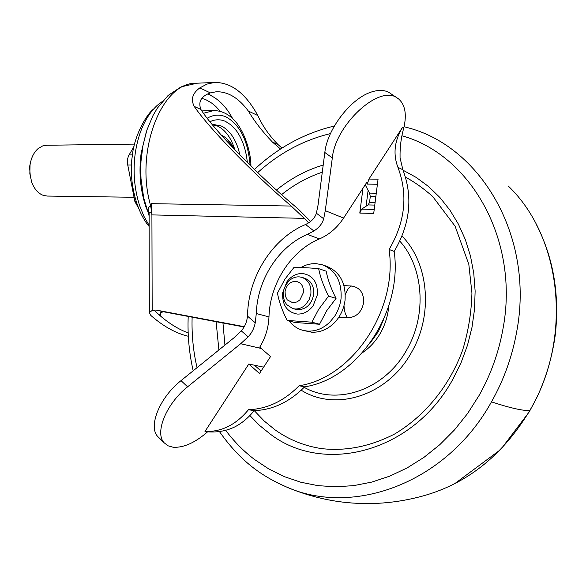 <?xml version="1.0" encoding="UTF-8"?>
<svg xmlns="http://www.w3.org/2000/svg" width="586" height="586" viewBox="0 0 586 586"><rect width="100%" height="100%" fill="white"/><g stroke="black" fill="none" stroke-linecap="round" stroke-linejoin="round"><path stroke-width="0.88" d="M388.76 305.987C388.013 315.261 385.412 323.992 380.959 332.167C376.197 340.715 370.022 347.564 362.434 352.713M254.273 410.647L264.183 421.004L275.23 429.97C289.125 439.83 304.595 446.041 321.641 448.62C345.96 451.367 370.286 446.503 394.612 434.028C425.905 415.379 449.77 385.119 462.618 350.157C468.302 331.713 471.408 312.668 471.935 293.029L468.822 264.345L455.11 226.225L432.622 196.42C422.916 187.952 413.899 181.579 405.578 177.294L411.951 180.737M224.936 345.095L222.951 322.996M281.595 194.618C294.091 184.59 307.657 177.119 322.285 172.196M402.033 236.099C428.608 262.916 433.472 313.993 411.951 351.556C388.452 395.484 335.946 412.178 301.211 390.188M162.351 101.444L157.312 105.297C145.914 115.903 138.552 131.865 135.249 153.18C132.839 171.573 134.304 189.066 139.644 205.649L143.892 216.219L149.137 225.405M146.288 131.982L141.153 153.129C138.736 171.581 140.193 189.124 145.518 205.759L146.705 209.151M46.777 145.247L42.632 145.943L38.141 148.573C33.9 152.294 31.205 157.707 30.054 164.82L29.835 173.808L31.769 182.393C34.457 189.3 38.398 193.658 43.598 195.475L47.385 196.061L134.033 197.27M30.23 163.736L29.556 166.805L30.421 177.631M138.413 207.84L134.897 201.628L127.309 162.71L127.44 159.626L128.407 156.11L133.974 146.529M374.776 205.085L368.03 204.932L369.524 202.566L370.301 196.478L369.532 193.116L376.285 193.226M377.421 184.238L367.305 184.107L368.931 179.067L402.626 127.184C394.466 140.603 392.891 153.979 397.909 167.303L402.875 169.764C413.115 196.83 410.222 224.05 394.18 251.423C402.853 312.162 357.482 379.01 304.603 386.833C289.55 402.025 272.739 409.958 254.156 410.647L248.464 409.724C267.113 409.028 283.99 401.036 299.109 385.749C352.186 377.853 397.791 310.558 389.119 249.46C405.248 221.904 408.171 194.515 397.909 167.303M159.363 438.094L157.715 436.482C147.972 426.366 159.817 397.249 181.008 380.644L233.917 337.829L241.278 330.856C244.897 326.754 246.955 321.831 247.446 316.096L255.247 322.783L256.294 313.532C257.291 279.764 278.489 246.479 307.357 234.407L319.495 238.898C329.142 234.7 337.17 227.764 343.594 218.073L362.968 188.245L359.789 213.077L361.65 209.121L374.227 209.429M365.217 184.78L369.532 193.116M368.03 204.932L361.65 209.121M367.305 184.107L367.004 182.026L362.968 188.245M359.789 213.077L373.714 213.443L378.065 179.162L368.931 179.067M368.111 190.369L366.096 206.206M263.634 367.151L248.794 364.031L259.495 373.487L270.542 356.552L259.737 347.168C265.407 337.939 268.483 327.852 268.967 316.901C269.904 283.573 290.883 250.749 319.495 238.898M261.078 371.063L254.449 365.217M344.004 285.616L351.615 286.019C359.936 287.418 363.943 292.978 363.635 302.698C361.584 312.331 356.281 317.341 347.718 317.729L338.906 317.136M254.156 410.647C248.581 417.642 242.172 423.041 234.935 426.835C226.606 430.9 217.494 432.563 207.605 431.823C195.109 442.723 183.63 447.865 173.163 447.257L168.006 445.792L164.109 442.745C154.433 432.688 166.395 403.52 187.63 386.804L240.648 343.726L248.149 336.825C251.804 332.958 254.17 328.277 255.247 322.783M247.446 316.096L247.57 314.067C248.742 275.999 272.541 238.48 305.108 224.702L305.57 224.497C311.239 221.838 314.843 218.065 316.381 213.194L318.037 205.159L324.827 152.477C327.237 129.03 351.146 98.03 371.619 91.943C379.618 89.416 386.042 90.017 390.899 93.767L396.619 97.591M402.875 169.764L400.062 157.832C399.842 147.335 401.095 137.336 403.82 127.843C406.911 114.38 405.16 104.733 398.568 98.895L396.847 97.723C378.9 84.648 335.36 124.877 332.321 157.934L325.274 210.66L343.594 218.073M316.381 213.194L323.692 218.783L325.274 210.66M323.692 218.783C322.373 223.566 319.114 227.632 313.913 230.979L307.357 234.407M248.794 364.031L204.99 431.472C221.523 432.007 236.012 424.755 248.464 409.724M299.109 385.749L304.603 386.833M389.119 249.46L394.18 251.423M204.99 431.472L207.605 431.823M232.664 147.504L228.98 142.354L224.658 138.875M234.891 149.848C231.148 137.82 225.376 129.909 217.582 126.093L212.352 124.671L213.678 124.525L221.303 126.019L223.581 127.221L227.2 129.975L231.17 134.406C235.206 139.929 238.114 146.8 239.894 155.019M201.914 98.28L206.323 99.942L211.663 103.077L215.714 106.381L220.439 111.45M149.108 213.472C147.416 209.51 147.965 207.041 150.756 206.089L151.356 203.657L291.227 206.045L304.281 218.366L151.913 214.901L151.356 203.657M151.562 211.868L149.108 212.601L149.335 312.536L152.17 310.463L151.913 214.901L150.756 206.089C134.721 152.104 161.128 82.97 195.263 83.278L214.337 82.465M149.335 312.536L150.814 315.415C163.311 326.365 175.815 333.317 188.333 336.269M280.511 149.027L272.402 142.039C262.44 131.586 254.412 121.251 248.325 111.025C238.524 97.818 227.793 91.401 216.117 91.782L210.33 92.903L199.826 87.893L206.953 84.098L214.454 82.458C231.177 82.274 245.637 93.306 257.833 115.559C262.55 125.968 269.296 135.659 278.094 144.632L272.402 142.039M282.02 148.06L278.094 144.632M210.33 92.903C201.13 96.214 197.98 101.73 200.895 109.443L194.2 106.396C190.633 99.364 192.508 93.196 199.826 87.893M310.595 221.457L297.739 208.55C259.107 176.628 212.469 128.459 200.895 109.443M194.2 106.396C208.638 127.638 252.083 172.658 291.227 206.045M308.624 222.863L304.281 218.366M152.17 310.463L155.949 310.023L163.369 311.745L161.113 312.543L160.549 313.986L160.842 315.642L159.722 315.378C169.156 323.538 178.642 329.383 188.179 332.914M163.128 311.679C161.135 311.679 160 312.909 159.722 315.378L154.103 310.177M155.949 310.023L244.274 326.688M163.369 311.745L244.098 326.988M232.598 118.526C226.636 107.406 219.296 99.701 210.579 95.401M288.927 280.943C291.975 278.094 295.366 276.731 299.094 276.841L301.812 277.31C308.39 279.881 311.408 285.338 310.88 293.689L309.137 299.629L305.665 304.595C302.479 307.694 298.933 309.159 295.014 308.976L292.78 308.61L286.664 304.61L284.686 301.409L283.646 298.215L283.265 293.879L283.946 289.411L285.675 285.184L288.927 280.943M292.78 308.61L297.856 309.782C306.324 309.357 311.598 304.281 313.686 294.546C314.213 286.217 311.195 280.775 304.632 278.211L301.812 277.31M287.25 299.878L285.338 296.062L285.067 291.513C286.437 285.06 289.938 281.654 295.571 281.295C301.058 282.232 303.673 285.99 303.416 292.56L299.937 299.842L297.095 301.907L292.839 302.786L287.25 299.878M286.825 281.932C291.052 276.226 296.26 273.413 302.457 273.486C312.873 275.208 317.854 282.298 317.4 294.758L313.151 305.738C308.815 311.496 303.541 314.272 297.314 314.067C286.986 312.111 282.1 305.006 282.664 292.744L286.825 281.932M318.513 309.576L328.563 296.098C323.633 286.356 320.33 277.2 318.645 268.644C308.881 267.795 300.633 267.421 293.901 267.509L284.899 279.2L277.464 293.117C279.024 301.695 282.262 310.792 287.162 320.425L311.928 322.183L318.513 309.576M300.677 267.56L305.936 265.114L311.415 263.81L315.832 263.612L322.168 264.733C335.8 270.234 342.085 281.661 341.023 299.014L339.719 305.343L337.419 311.378L334.921 315.861L329.947 322.022C323.172 328.526 315.634 331.551 307.342 331.083L303.218 330.416C297.9 329.032 293.418 326.138 289.762 321.743L289.14 320.952M323.223 265.092L326.226 266.117C339.821 271.604 346.099 282.987 345.051 300.259C343.821 309.269 340.136 316.901 334.013 323.157C327.266 329.632 319.751 332.636 311.488 332.167L303.218 330.416M318.645 268.644L326.168 271.171C327.794 279.61 331.09 288.693 336.049 298.406L326.776 310.602L319.531 324.256L294.89 322.483L287.162 320.425M336.049 298.406L328.563 296.098M319.531 324.256L311.928 322.183M383.229 320.41L378.439 331.456L369.942 343.352M403.065 170.218L416.324 177.492L428.688 186.634L439.947 197.555L449.916 210.125L458.428 224.182L465.321 239.542L470.463 255.972L473.759 273.237L475.129 291.074L474.543 309.203L471.994 327.325L467.518 345.161L461.182 362.419L453.103 378.82C413.079 452.744 323.487 475.143 270.146 433.999L259.51 425.392L249.878 415.547M218.886 349.989L216.117 321.699M276.475 190.04C290.737 178.466 306.317 170.123 323.208 165.025M304.156 387.302C337.28 406.245 385.42 389.705 407.219 348.978C427.062 314.206 423.451 267.194 399.82 241.154M508.201 185.974C561.608 236.825 573.115 337.529 529.744 410.61C501.858 456.758 464.757 485.611 418.448 497.148C391.595 503.923 364.595 505.344 337.441 501.411C319.729 498.73 302.669 493.888 286.276 486.9L276.731 482.505M402.011 135.798C470.932 154.851 520.009 240.839 502.854 329.515C498.583 352.919 490.658 374.901 479.092 395.462L467.591 413.511L454.421 429.992L439.8 444.679L423.971 457.358L407.182 467.899L389.697 476.162L371.773 482.088L353.673 485.633L335.646 486.805L317.942 485.648L300.779 482.227L284.356 476.638L268.871 469.005L254.492 459.475C243.6 451.183 233.997 441.463 225.683 430.322M197.043 367.671C193.226 351.234 191.593 334.401 192.127 317.173M257.694 172.606C279.229 153.122 303.489 140.113 330.467 133.593M404.076 126.752L405.175 127.045C479.993 144.588 535.113 236.502 516.596 332.24C512.105 356.955 503.733 380.153 491.486 401.85C446.583 483.12 353.226 516.918 286.276 486.9C261.319 475.905 240.516 461.394 219.391 431.516M529.744 410.61C522.214 410.727 509.461 407.805 491.486 401.85M131.52 164.981L127.594 164.996M136.186 201.65L134.897 201.628M132.451 154.887L129.015 154.916M369.524 202.566L375.084 202.683M375.86 196.581L370.301 196.478M344.011 305.628C344.202 311.034 345.432 315.07 347.718 317.729M351.615 286.019C348.89 287.111 346.802 290.077 345.344 294.926M344.993 300.706L345.103 299.812M181.008 380.644L187.63 386.804M324.827 152.477L332.321 157.934M241.278 330.856L248.149 336.825M305.57 224.497L313.913 230.979M256.294 313.532L268.967 316.901M240.648 343.726L261.217 348.458M402.626 127.184L403.82 127.843M209.949 121.712C215.201 119.222 220.431 119.141 225.632 121.47L231.324 125.17L236.436 130.751C242.392 139.102 246.032 149.694 247.351 162.527M250.112 165.259C248.054 140.955 240.099 124.869 226.233 117.002C219.875 114.145 213.538 114.548 207.217 118.226M203.532 113.266L213.773 110.564M197.079 83.205L181.103 86.86L168.131 95.437L157.312 108.205L152.99 115.567L146.94 129.967L142.969 145.401L140.992 161.282L140.721 169.552L141.014 178.708L143.673 197.841L149.115 215.838M257.833 115.559L248.325 111.025M160.828 312.924L160.842 315.642M536.307 224.379C553.316 257.408 559.659 294.099 555.338 334.445C552.29 356.823 546.093 377.919 536.739 397.74L529.209 411.921L500.722 449.499L454.553 483.809M334.364 126.019C304.508 133.139 277.867 147.628 254.434 169.471M188.209 316.433C187.447 334.738 189.102 352.853 193.182 370.791M149.137 226.46C136.106 211.465 128.459 179.968 132.26 156.33C133.886 136.641 146.141 114.585 153.576 109.047M46.235 145.255L134.553 144.105M157.715 436.482L164.109 442.745M233.953 148.859C230.987 142.259 226.767 137.681 221.288 135.117M250.933 166.065C250.896 150.536 243.388 128.166 232.408 118.343C226.592 112.995 220.036 110.41 212.755 110.593L201.877 110.908M207.62 93.972L211.854 95.65"/></g></svg>
